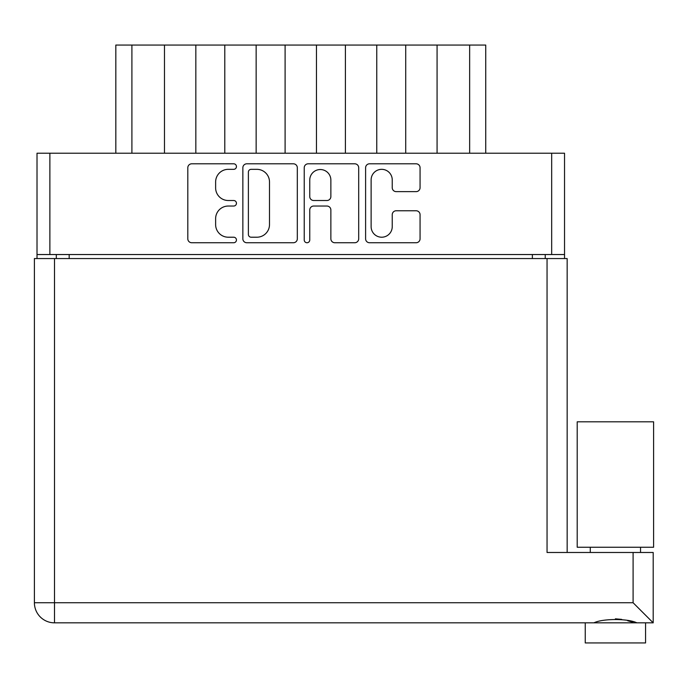 <?xml version="1.0" encoding="UTF-8"?>
<svg xmlns="http://www.w3.org/2000/svg" width="688" height="688" viewBox="0 0 688 688"><rect width="100%" height="100%" fill="white"/><g stroke="black" fill="none" stroke-linecap="round" stroke-linejoin="round"><path stroke-width="1.03" d="M371.124 226.653A10.561 10.561 0 0 0 381.685 237.214A10.561 10.561 0 0 0 392.237 226.653L392.237 214.716A3.947 3.947 0 0 1 396.185 210.769L416.12 210.769A3.947 3.947 0 0 1 420.067 214.716L420.067 238.796A3.947 3.947 0 0 1 416.12 242.744L369.551 242.744A3.947 3.947 0 0 1 365.603 238.796L365.603 167.752A3.947 3.947 0 0 1 369.551 163.804L416.12 163.804A3.947 3.947 0 0 1 420.067 167.752L420.067 187.686A3.947 3.947 0 0 1 416.12 191.634L396.185 191.634A3.947 3.947 0 0 1 392.237 187.686L392.237 179.886A10.561 10.561 0 0 0 381.685 169.334A10.561 10.561 0 0 0 371.124 179.886L371.124 226.653M306.994 242.744A2.761 2.761 0 0 0 309.755 239.974L309.755 209.986A3.947 3.947 0 0 1 313.702 206.039L326.92 206.039A3.947 3.947 0 0 1 330.868 209.986L330.868 238.796A3.947 3.947 0 0 0 334.815 242.744L354.75 242.744A3.947 3.947 0 0 0 358.697 238.796L358.697 167.752A3.947 3.947 0 0 0 354.75 163.804L308.172 163.804A3.947 3.947 0 0 0 304.234 167.752L304.234 239.974A2.761 2.761 0 0 0 306.994 242.744M297.319 238.796L297.319 167.752A3.947 3.947 0 0 0 293.38 163.804L246.803 163.804A3.947 3.947 0 0 0 242.855 167.752L242.855 238.796A3.947 3.947 0 0 0 246.803 242.744L293.38 242.744A3.947 3.947 0 0 0 297.319 238.796M564.538 254.534L37.014 254.534L37.014 153.218L564.538 153.218L564.538 258.559M228.253 169.334L233.679 169.334A2.761 2.761 0 0 0 236.448 166.565A2.761 2.761 0 0 0 233.679 163.804L191.754 163.804A3.947 3.947 0 0 0 187.807 167.752L187.807 238.796A3.947 3.947 0 0 0 191.754 242.744L233.679 242.744A2.761 2.761 0 0 0 236.448 239.974A2.761 2.761 0 0 0 233.679 237.214L228.253 237.214A12.633 12.633 0 0 1 215.628 224.589L215.628 218.664A12.633 12.633 0 0 1 228.253 206.039L233.679 206.039A2.761 2.761 0 0 0 236.448 203.27A2.761 2.761 0 0 0 233.679 200.509L228.253 200.509A12.633 12.633 0 0 1 215.628 187.884L215.628 181.959A12.633 12.633 0 0 1 228.253 169.334M37.014 254.534L37.014 258.559M56.313 258.559L56.313 254.534L56.313 258.559M545.24 254.534L545.24 258.559M115.825 153.218L115.825 45.055L131.907 45.055L131.907 153.218M164.475 153.218L164.475 45.055L131.907 45.055M195.831 153.218L195.831 45.055L164.475 45.055M224.787 153.218L224.787 45.055L195.831 45.055M256.142 153.218L256.142 45.055L224.787 45.055M285.099 153.218L285.099 45.055L256.142 45.055M316.454 153.218L316.454 45.055L285.099 45.055M345.41 153.218L345.41 45.055L316.454 45.055M376.766 153.218L376.766 45.055L345.41 45.055M405.722 153.218L405.722 45.055L376.766 45.055M437.078 153.218L437.078 45.055L405.722 45.055M469.646 153.218L469.646 45.055L437.078 45.055M469.646 45.055L485.737 45.055L485.737 153.218M251.146 169.334A2.761 2.761 0 0 0 248.385 172.095L248.385 234.453A2.761 2.761 0 0 0 251.146 237.214L256.873 237.214A12.633 12.633 0 0 0 269.498 224.589L269.498 181.959A12.633 12.633 0 0 0 256.873 169.334L251.146 169.334M330.868 180.084A10.561 10.561 0 0 0 320.316 169.532A10.561 10.561 0 0 0 309.755 180.084L309.755 196.562A3.947 3.947 0 0 0 313.702 200.509L326.92 200.509A3.947 3.947 0 0 0 330.868 196.562L330.868 180.084M615.399 547.252L577.206 547.252L577.206 421.804L653.6 421.804L653.6 547.252L615.399 547.252M645.559 622.838L645.559 642.945L585.247 642.945L585.247 622.838L585.247 642.945M653.196 622.838L633.098 602.74L633.098 552.481L653.196 552.481L653.196 622.838L54.507 622.838A20.107 20.107 0 0 1 34.4 602.74L34.4 258.559L567.153 258.559L567.153 552.481M633.098 552.481L547.046 552.481L547.046 258.559M593.942 622.838C602.662 618.46 628.084 618.426 636.864 622.838M632.848 622.201L627.705 620.791M621.685 619.389L615.399 618.822M49.88 153.218L49.88 254.534M551.673 254.534L551.673 153.218M69.178 254.534L69.178 258.559M532.374 258.559L532.374 254.534M54.507 622.838L54.507 602.74L633.098 602.74M54.507 258.559L54.507 602.74L34.4 602.74M640.537 547.252L640.537 552.481M590.27 547.252L590.27 552.481L590.27 547.252"/></g></svg>
